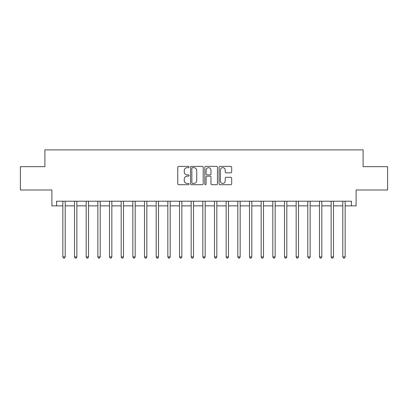 <?xml version="1.0" encoding="UTF-8"?>
<svg xmlns="http://www.w3.org/2000/svg" width="408" height="408" viewBox="0 0 408 408"><rect width="100%" height="100%" fill="white"/><g stroke="black" fill="none" stroke-linecap="round" stroke-linejoin="round"><path stroke-width="0.61" d="M189.072 167.02A0.643 0.643 0 0 0 188.43 166.377L178.699 166.377A0.918 0.918 0 0 0 177.781 167.295L177.781 183.784A0.918 0.918 0 0 0 178.699 184.696L188.43 184.696A0.643 0.643 0 0 0 189.072 184.059A0.643 0.643 0 0 0 188.43 183.416L187.17 183.416A2.933 2.933 0 0 1 184.238 180.484L184.238 179.112A2.933 2.933 0 0 1 187.17 176.179L188.43 176.179A0.643 0.643 0 0 0 189.072 175.537A0.643 0.643 0 0 0 188.43 174.899L187.17 174.899A2.933 2.933 0 0 1 184.238 171.967L184.238 170.59A2.933 2.933 0 0 1 187.17 167.662L188.43 167.662A0.643 0.643 0 0 0 189.072 167.02M230.77 172.834A0.918 0.918 0 0 0 231.683 171.921L231.683 167.295A0.918 0.918 0 0 0 230.77 166.377L219.963 166.377A0.918 0.918 0 0 0 219.045 167.295L219.045 183.784A0.918 0.918 0 0 0 219.963 184.696L230.77 184.696A0.918 0.918 0 0 0 231.683 183.784L231.683 178.194A0.918 0.918 0 0 0 230.77 177.281L226.144 177.281A0.918 0.918 0 0 0 225.226 178.194L225.226 180.963A2.448 2.448 0 0 1 222.778 183.416A2.448 2.448 0 0 1 220.325 180.963L220.325 170.111A2.448 2.448 0 0 1 222.778 167.662A2.448 2.448 0 0 1 225.226 170.111L225.226 171.921A0.918 0.918 0 0 0 226.144 172.834L230.77 172.834M56.559 205.867L56.559 201.2L351.441 201.2L351.441 205.867L356.108 205.867L356.108 190.001L387.6 190.001L387.6 166.673L363.105 166.673L363.105 149.879L44.895 149.879L44.895 166.673L20.4 166.673L20.4 190.001L51.892 190.001L51.892 205.867L62.858 205.867M203.199 167.295A0.918 0.918 0 0 0 202.281 166.377L191.474 166.377A0.918 0.918 0 0 0 190.556 167.295L190.556 183.784A0.918 0.918 0 0 0 191.474 184.696L202.281 184.696A0.918 0.918 0 0 0 203.199 183.784L203.199 167.295M205.719 166.377L216.526 166.377A0.918 0.918 0 0 1 217.444 167.295L217.444 183.784A0.918 0.918 0 0 1 216.526 184.696L211.9 184.696A0.918 0.918 0 0 1 210.982 183.784L210.982 177.097A0.918 0.918 0 0 0 210.069 176.179L206.999 176.179A0.918 0.918 0 0 0 206.086 177.097L206.086 184.059A0.643 0.643 0 0 1 205.443 184.696A0.643 0.643 0 0 1 204.801 184.059L204.801 167.295A0.918 0.918 0 0 1 205.719 166.377M65.193 205.867L74.521 205.867M76.857 205.867L86.19 205.867M88.521 205.867L97.854 205.867M100.184 205.867L109.517 205.867M111.848 205.867L121.181 205.867M123.517 205.867L132.845 205.867M135.181 205.867L144.509 205.867M146.844 205.867L156.177 205.867M158.508 205.867L167.841 205.867M170.172 205.867L179.505 205.867M181.835 205.867L191.168 205.867M193.504 205.867L202.832 205.867M205.168 205.867L214.496 205.867M216.832 205.867L226.165 205.867M228.495 205.867L237.828 205.867M240.159 205.867L249.492 205.867M251.823 205.867L261.156 205.867M263.491 205.867L272.819 205.867M275.155 205.867L284.483 205.867M286.819 205.867L296.152 205.867M298.483 205.867L307.816 205.867M310.146 205.867L319.479 205.867M321.81 205.867L331.143 205.867M333.479 205.867L342.807 205.867M345.142 205.867L351.441 205.867M192.484 167.662A0.643 0.643 0 0 0 191.842 168.3L191.842 182.774A0.643 0.643 0 0 0 192.484 183.416L193.81 183.416A2.933 2.933 0 0 0 196.743 180.484L196.743 170.59A2.933 2.933 0 0 0 193.81 167.662L192.484 167.662M210.982 170.156A2.448 2.448 0 0 0 208.534 167.708A2.448 2.448 0 0 0 206.086 170.156L206.086 173.981A0.918 0.918 0 0 0 206.999 174.899L210.069 174.899A0.918 0.918 0 0 0 210.982 173.981L210.982 170.156M65.306 201.2L65.26 201.317A0.933 0.933 0 0 0 65.193 201.669L65.193 256.913L62.858 256.913L62.858 201.669A0.933 0.933 0 0 0 62.791 201.317L62.745 201.2M65.193 256.913L64.49 258.121L63.561 258.121L62.858 256.913M76.969 201.2L76.923 201.317A0.933 0.933 0 0 0 76.857 201.669L76.857 256.913L74.521 256.913L74.521 201.669A0.933 0.933 0 0 0 74.455 201.317L74.409 201.2M76.857 256.913L76.158 258.121L75.225 258.121L74.521 256.913M88.638 201.2L88.587 201.317A0.933 0.933 0 0 0 88.521 201.669L88.521 256.913L86.19 256.913L86.19 201.669A0.933 0.933 0 0 0 86.119 201.317L86.073 201.2M88.521 256.913L87.822 258.121L86.889 258.121L86.19 256.913M100.302 201.2L100.251 201.317A0.933 0.933 0 0 0 100.184 201.669L100.184 256.913L97.854 256.913L97.854 201.669A0.933 0.933 0 0 0 97.787 201.317L97.736 201.2M100.184 256.913L99.486 258.121L98.552 258.121L97.854 256.913M111.965 201.2L111.919 201.317A0.933 0.933 0 0 0 111.848 201.669L111.848 256.913L109.517 256.913L109.517 201.669A0.933 0.933 0 0 0 109.451 201.317L109.4 201.2M111.848 256.913L111.149 258.121L110.216 258.121L109.517 256.913M123.629 201.2L123.583 201.317A0.933 0.933 0 0 0 123.517 201.669L123.517 256.913L121.181 256.913L121.181 201.669A0.933 0.933 0 0 0 121.115 201.317L121.069 201.2M123.517 256.913L122.813 258.121L121.88 258.121L121.181 256.913M135.293 201.2L135.247 201.317A0.933 0.933 0 0 0 135.181 201.669L135.181 256.913L132.845 256.913L132.845 201.669A0.933 0.933 0 0 0 132.779 201.317L132.733 201.2M135.181 256.913L134.477 258.121L133.549 258.121L132.845 256.913M146.956 201.2L146.911 201.317A0.933 0.933 0 0 0 146.844 201.669L146.844 256.913L144.509 256.913L144.509 201.669A0.933 0.933 0 0 0 144.442 201.317L144.396 201.2M146.844 256.913L146.146 258.121L145.212 258.121L144.509 256.913M158.625 201.2L158.574 201.317A0.933 0.933 0 0 0 158.508 201.669L158.508 256.913L156.177 256.913L156.177 201.669A0.933 0.933 0 0 0 156.106 201.317L156.06 201.2M158.508 256.913L157.809 258.121L156.876 258.121L156.177 256.913M170.289 201.2L170.238 201.317A0.933 0.933 0 0 0 170.172 201.669L170.172 256.913L167.841 256.913L167.841 201.669A0.933 0.933 0 0 0 167.775 201.317L167.724 201.2M170.172 256.913L169.473 258.121L168.54 258.121L167.841 256.913M181.953 201.2L181.907 201.317A0.933 0.933 0 0 0 181.835 201.669L181.835 256.913L179.505 256.913L179.505 201.669A0.933 0.933 0 0 0 179.438 201.317L179.387 201.2M181.835 256.913L181.137 258.121L180.203 258.121L179.505 256.913M193.616 201.2L193.571 201.317A0.933 0.933 0 0 0 193.504 201.669L193.504 256.913L191.168 256.913L191.168 201.669A0.933 0.933 0 0 0 191.102 201.317L191.056 201.2M193.504 256.913L192.8 258.121L191.867 258.121L191.168 256.913M205.28 201.2L205.234 201.317A0.933 0.933 0 0 0 205.168 201.669L205.168 256.913L202.832 256.913L202.832 201.669A0.933 0.933 0 0 0 202.766 201.317L202.72 201.2M205.168 256.913L204.464 258.121L203.536 258.121L202.832 256.913M216.944 201.2L216.898 201.317A0.933 0.933 0 0 0 216.832 201.669L216.832 256.913L214.496 256.913L214.496 201.669A0.933 0.933 0 0 0 214.429 201.317L214.384 201.2M216.832 256.913L216.133 258.121L215.2 258.121L214.496 256.913M228.613 201.2L228.562 201.317A0.933 0.933 0 0 0 228.495 201.669L228.495 256.913L226.165 256.913L226.165 201.669A0.933 0.933 0 0 0 226.093 201.317L226.047 201.2M228.495 256.913L227.797 258.121L226.863 258.121L226.165 256.913M240.276 201.2L240.225 201.317A0.933 0.933 0 0 0 240.159 201.669L240.159 256.913L237.828 256.913L237.828 201.669A0.933 0.933 0 0 0 237.762 201.317L237.711 201.2M240.159 256.913L239.46 258.121L238.527 258.121L237.828 256.913M251.94 201.2L251.894 201.317A0.933 0.933 0 0 0 251.823 201.669L251.823 256.913L249.492 256.913L249.492 201.669A0.933 0.933 0 0 0 249.426 201.317L249.375 201.2M251.823 256.913L251.124 258.121L250.191 258.121L249.492 256.913M263.604 201.2L263.558 201.317A0.933 0.933 0 0 0 263.491 201.669L263.491 256.913L261.156 256.913L261.156 201.669A0.933 0.933 0 0 0 261.089 201.317L261.043 201.2M263.491 256.913L262.788 258.121L261.854 258.121L261.156 256.913M275.267 201.2L275.221 201.317A0.933 0.933 0 0 0 275.155 201.669L275.155 256.913L272.819 256.913L272.819 201.669A0.933 0.933 0 0 0 272.753 201.317L272.707 201.2M275.155 256.913L274.451 258.121L273.523 258.121L272.819 256.913M286.931 201.2L286.885 201.317A0.933 0.933 0 0 0 286.819 201.669L286.819 256.913L284.483 256.913L284.483 201.669A0.933 0.933 0 0 0 284.417 201.317L284.371 201.2M286.819 256.913L286.12 258.121L285.187 258.121L284.483 256.913M298.6 201.2L298.549 201.317A0.933 0.933 0 0 0 298.483 201.669L298.483 256.913L296.152 256.913L296.152 201.669A0.933 0.933 0 0 0 296.08 201.317L296.035 201.2M298.483 256.913L297.784 258.121L296.851 258.121L296.152 256.913M310.264 201.2L310.213 201.317A0.933 0.933 0 0 0 310.146 201.669L310.146 256.913L307.816 256.913L307.816 201.669A0.933 0.933 0 0 0 307.749 201.317L307.698 201.2M310.146 256.913L309.448 258.121L308.514 258.121L307.816 256.913M321.927 201.2L321.881 201.317A0.933 0.933 0 0 0 321.81 201.669L321.81 256.913L319.479 256.913L319.479 201.669A0.933 0.933 0 0 0 319.413 201.317L319.362 201.2M321.81 256.913L321.111 258.121L320.178 258.121L319.479 256.913M333.591 201.2L333.545 201.317A0.933 0.933 0 0 0 333.479 201.669L333.479 256.913L331.143 256.913L331.143 201.669A0.933 0.933 0 0 0 331.077 201.317L331.031 201.2M333.479 256.913L332.775 258.121L331.842 258.121L331.143 256.913M345.255 201.2L345.209 201.317A0.933 0.933 0 0 0 345.142 201.669L345.142 256.913L342.807 256.913L342.807 201.669A0.933 0.933 0 0 0 342.74 201.317L342.695 201.2M345.142 256.913L344.439 258.121L343.51 258.121L342.807 256.913"/></g></svg>

